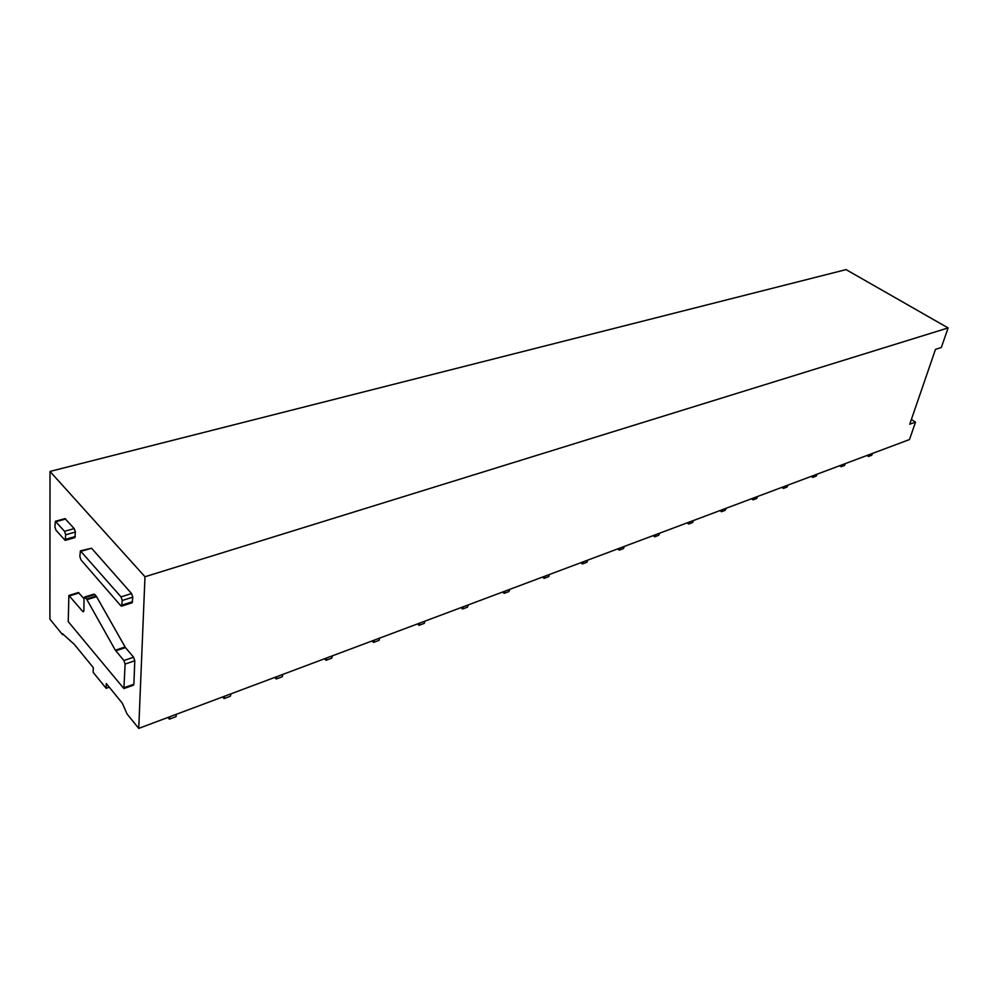 <?xml version="1.0" encoding="UTF-8"?>
<svg xmlns="http://www.w3.org/2000/svg" width="998" height="998" viewBox="0 0 998 998"><rect width="100%" height="100%" fill="white"/><g stroke="black" fill="none" stroke-linecap="round" stroke-linejoin="round"><path stroke-width="1.5" d="M82.622 611.35L83.42 611.786L83.857 610.764L84.044 598.126L84.493 597.078L86.589 599.049L115.356 650.234L123.902 660.526L125.112 664.069L123.889 688.583L68.238 621.642L68.874 595.457L82.622 611.35L83.844 610.963M144.984 576.744L50 471.43L49.9 619.134L62.562 634.703L62.575 633.755L74.413 644.471L93.276 667.6L93.176 672.353L106.162 688.321L106.287 683.543L122.317 703.203L127.07 714.019L138.747 728.39L144.984 576.744L948.1 327.93L846.067 269.61L50 471.43M80.401 550.846L91.567 548.226L131.549 593.548L132.784 597.153L132.123 602.792L121.606 606.148L120.733 605.699L81.05 559.965L79.852 556.472L80.401 550.846L121.008 596.879L122.243 600.497L121.606 606.148M115.768 650.846L125.436 647.577L133.595 657.208L134.792 660.738L133.894 684.229L133.47 685.177L123.889 688.583M68.874 595.457L78.38 592.525L84.032 598.725M84.493 597.078L94.111 594.097L96.22 596.043L125.436 647.577M55.364 521.28L65.045 518.623L74.226 528.591L75.399 532.034L74.875 537.623L65.182 540.38L56.05 530.312L54.89 526.894L55.364 521.28L64.508 531.31L65.681 534.766L65.182 540.38M911.374 419.509L915.528 422.104L909.49 439.557L138.747 728.39M915.528 422.104L909.752 424.212L935.488 349.362L941.339 347.491L948.1 327.93M109.281 687.21L106.162 688.321M63.336 634.454L62.562 634.703M867 455.475L868.497 456.46L869.57 454.514M868.497 456.46L871.678 455.263L872.739 453.329M839.63 465.729L841.139 466.74L842.187 464.769M841.139 466.74L844.42 465.505L845.481 463.546M811.287 476.358L812.796 477.393L813.844 475.397M812.796 477.393L816.189 476.108L817.237 474.125M781.921 487.361L783.442 488.421L784.478 486.4M783.442 488.421L786.96 487.099L787.996 485.078M751.494 498.763L753.003 499.861L754.026 497.815M753.003 499.861L756.659 498.489L757.682 496.443M719.92 510.602L721.442 511.712L722.44 509.654M721.442 511.712L725.222 510.29L726.232 508.231M687.148 522.877L688.67 524.025L689.643 521.942M688.67 524.025L692.6 522.553L693.585 520.469M653.104 535.639L654.626 536.824L655.586 534.703M654.626 536.824L658.717 535.29L659.678 533.169M617.712 548.9L619.234 550.123L620.17 547.977M619.234 550.123L623.488 548.526L624.424 546.38M580.898 562.697L582.42 563.945L583.331 561.787M582.42 563.945L586.849 562.286L587.76 560.128M542.563 577.056L544.085 578.353L544.97 576.158M544.085 578.353L548.7 576.619L549.574 574.436M502.63 592.026L504.14 593.361L504.988 591.14M504.14 593.361L508.943 591.552L509.803 589.344M460.976 607.632L462.486 609.017L463.297 606.772M462.486 609.017L467.501 607.133L468.311 604.888M417.488 623.925L418.998 625.359L419.759 623.076M418.998 625.359L424.225 623.388L424.998 621.118M372.067 640.953L373.551 642.425L374.275 640.13M373.551 642.425L379.028 640.367L379.751 638.071M324.55 658.767L326.034 660.289L326.695 657.956M326.034 660.289L331.76 658.131L332.434 655.811M274.812 677.405L276.271 678.977L276.883 676.619M276.271 678.977L282.272 676.731L282.896 674.374M222.666 696.941L224.113 698.575L224.675 696.192M224.113 698.575L230.401 696.217L230.962 693.835M167.963 717.437L169.386 719.134L169.872 716.726M169.386 719.134L175.997 716.664L176.484 714.244M124.313 687.622L133.894 684.229M134.792 660.738L125.112 664.069M123.902 660.526L133.595 657.208M115.356 650.234L125.024 646.978M86.988 599.636L96.619 596.629M86.589 599.049L96.22 596.043M85.279 597.515L94.91 594.521M69.635 595.881L79.141 592.949M122.093 605.062L132.622 601.707M81.162 551.258L91.567 548.226M121.008 596.879L131.549 593.548M122.243 600.497L132.784 597.153M65.643 539.257L75.349 536.512M56.075 521.667L65.768 518.997M74.226 528.591L64.508 531.31M65.681 534.766L75.399 532.034"/></g></svg>
